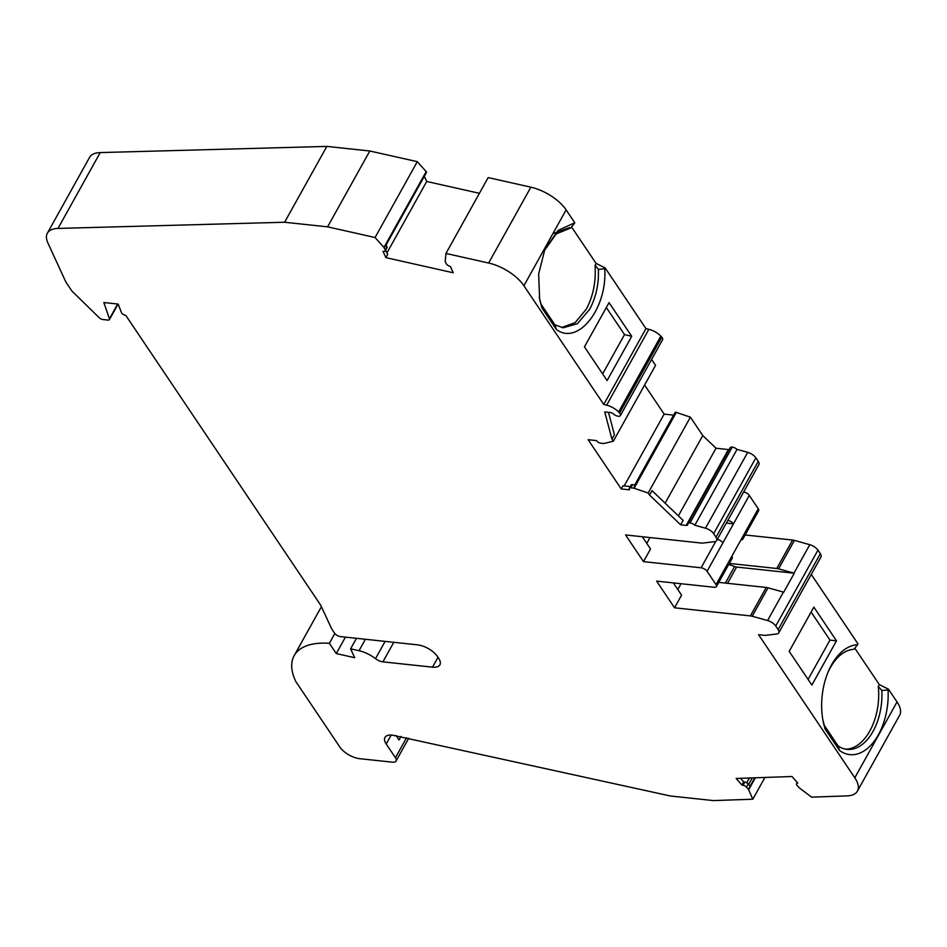 <?xml version="1.0" encoding="UTF-8"?>
<svg xmlns="http://www.w3.org/2000/svg" width="947" height="947" viewBox="0 0 947 947"><rect width="100%" height="100%" fill="white"/><g stroke="black" fill="none" stroke-linecap="round" stroke-linejoin="round"><path stroke-width="1.42" d="M839.587 750.533L838.107 745.94A49.232 29.393 96.1 0 0 847.02 749.397A49.232 29.393 96.1 0 0 873.039 731.356A49.232 29.393 96.1 0 0 881.823 690.517L888.049 689.937A54.133 32.316 -83.9 0 1 878.39 734.777A54.133 32.316 -83.9 0 1 839.587 750.533L825.145 729.072A54.737 32.683 -83.9 0 1 823.144 721.318A54.737 32.683 -83.9 0 1 828.518 671.032A54.737 32.683 -83.9 0 1 857.556 644.741L853.945 649.275C844.819 649.997 836.959 656.105 830.33 667.611L828.246 671.731M822.919 720.087L824.316 725.414L838.107 745.94M825.145 729.072L824.316 725.414M881.823 690.517L878.283 686.409A49.232 29.393 -83.9 0 1 869.808 731.001A49.232 29.393 -83.9 0 1 845.411 749.148M857.556 644.741L858.018 643.924L811.271 574.415M888.049 689.937L888.464 689.203L897.034 701.94L854.81 777.795L758.583 634.715L765.069 635.401L776.635 634.005A8.168 3.8 29.1 0 0 778.754 632.845A8.168 3.8 29.1 0 0 778.138 629.566L775.747 626.014A8.168 3.8 29.1 0 0 767.579 620.545L752.202 616.26A8.168 3.8 29.1 0 0 750.391 615.905L674.548 607.796L656.614 581.115L714.204 587.27A4.901 2.285 29.1 0 0 716.417 586.584A4.901 2.285 29.1 0 0 716.039 584.619L707.078 571.278A4.901 2.285 29.1 0 0 701.1 567.786L643.498 561.63L625.565 534.948L701.407 543.057A8.168 3.8 29.1 0 0 702.97 543.057L714.535 541.66A8.168 3.8 29.1 0 0 716.654 540.5A8.168 3.8 29.1 0 0 716.027 537.221L713.647 533.67A8.168 3.8 29.1 0 0 705.479 528.201L694.826 525.23L737.05 449.375A4.901 2.285 -150.9 0 0 732.232 447.102A4.901 2.285 -150.9 0 0 730.101 447.801L687.877 523.655A4.901 2.285 -150.9 0 0 687.747 524.425A3.267 1.515 29.1 0 1 687.664 524.946A3.267 1.515 29.1 0 1 686.184 525.407L680.656 524.816L683.118 520.388L652.021 490.653L649.559 495.068L680.656 524.816M836.497 640.811L813.84 607.122L789.206 651.37L811.875 685.06L836.497 640.811L829.974 640.113L811.094 612.046M745.135 534.972L792.615 540.05A8.168 3.8 29.1 0 1 794.415 540.406L809.803 544.691A8.168 3.8 29.1 0 1 817.959 550.16L820.351 553.711A8.168 3.8 29.1 0 1 820.978 556.99L778.754 632.845M854.81 777.795A32.683 15.188 29.1 0 1 857.426 791.1A32.683 15.188 29.1 0 1 846.997 795.894L811.591 797.149L799.446 787.987A1.634 0.758 -150.9 0 1 799.055 787.62L797.09 785.383A3.267 1.515 -150.9 0 1 796.569 783.714L797.244 782.482M897.034 701.94A32.683 15.188 29.1 0 1 899.65 715.245L857.426 791.1M764.927 777.451L752.818 799.209L748.663 789.774A1.634 0.758 -150.9 0 0 748.426 789.396L746.461 787.158A3.267 1.515 -150.9 0 0 743.064 785.241L744.816 782.08L743.655 781.867L741.892 785.027L736.162 778.47L792.012 776.504L797.753 783.051L797.007 783.347A3.267 1.515 -150.9 0 0 796.569 783.714M797.007 783.347L797.386 782.648L797.007 783.347M743.655 781.867L740.542 778.316M744.816 782.08A3.267 1.515 29.1 0 1 748.225 783.998L750.131 786.188L754.783 777.818M750.131 786.188L754.795 777.818M746.71 782.802L749.373 778.008M743.064 785.241L741.892 785.027M752.818 799.209L713.446 800.594L670.464 796.001L392.342 735.132A16.336 7.6 29.1 0 0 384.956 737.453A16.336 7.6 29.1 0 0 386.198 743.999L395.444 757.742A8.168 3.8 29.1 0 1 396.071 761.021A8.168 3.8 29.1 0 1 392.378 762.169L359.789 758.689A16.336 7.6 29.1 0 1 339.855 747.041L295.855 681.615A85.313 39.656 -150.9 0 1 294.15 655.679L321.4 606.719M729.308 563.418L776.777 568.496A8.168 3.8 29.1 0 1 778.588 568.851L793.965 573.136A8.168 3.8 29.1 0 1 794.273 573.219L783.725 592.183A8.168 3.8 -150.9 0 0 783.418 592.1L768.029 587.815A8.168 3.8 -150.9 0 0 766.23 587.46L718.749 582.381M728.645 564.601A24.61 11.447 29.1 0 1 734.576 566.519A4.901 2.285 -150.9 0 0 736.588 567.052L794.273 573.219M829.974 640.113L808.087 679.437M47.35 233.234L89.574 157.38A32.683 15.188 29.1 0 1 100.216 152.585L57.992 228.428A32.683 15.188 29.1 0 0 47.35 233.234A32.683 15.188 29.1 0 0 47.835 242.823L65.26 280.738A24.515 11.4 29.1 0 0 66.764 283.378L71.593 290.575A4.901 2.285 29.1 0 0 72.374 291.498L99.305 317.801A3.267 1.515 29.1 0 0 102.761 319.506L107.958 320.062A3.267 1.515 29.1 0 0 109.426 319.601A3.267 1.515 29.1 0 0 109.45 318.819L103.839 302.543L118.174 304.07L121.417 312.498A3.267 1.515 -150.9 0 0 125.762 315.363L320.737 605.263L331.77 629.009L334.528 633.117A4.901 2.285 29.1 0 0 340.518 636.609L417.52 644.848A16.336 7.6 29.1 0 1 437.455 656.496L438.65 658.283A16.336 7.6 29.1 0 1 439.893 664.841A16.336 7.6 29.1 0 1 432.519 667.162L382.908 661.858A8.168 3.8 29.1 0 1 375.509 658.662A21.651 10.062 -150.9 0 0 359.02 650.719L350.603 648.825L356.451 638.314M386.104 244.965L426.458 172.461A1.634 0.758 29.1 0 0 426.458 172.034L426.434 171.987A1.634 0.758 -150.9 0 0 426.186 171.608L417.296 161.665L369.815 150.999L326.833 146.406L100.216 152.585M424.327 176.284L426.706 181.469L479.419 193.306M556.374 329.438L554.895 324.797L563.181 327.78L577.339 323.72L589.508 309.515C594.562 300.294 597.51 289.794 598.35 277.992L598.457 269.374L604.707 268.699C607.536 308.639 577.765 346.01 556.374 329.438L541.944 307.941L539.636 299.536L538.654 273.991L544.833 249.535L558.091 230.405L574.782 222.758L566.117 209.891A32.683 15.188 29.1 0 0 530.865 187.186L488.167 177.586L445.954 253.441L445.208 261.218A1.634 0.758 -150.9 0 0 445.268 261.55L446.25 263.692A3.267 1.515 -150.9 0 0 449.127 266.024L450.381 266.521L453.246 272.772L385.891 257.631L383.026 251.393L384.091 251.405A3.267 1.515 -150.9 0 0 385.251 250.931A3.267 1.515 -150.9 0 0 385.192 249.972L384.222 247.842A1.634 0.758 -150.9 0 0 383.961 247.463L375.071 237.519L327.591 226.842L284.609 222.249L57.992 228.428M608.495 412.347L614.414 434.732L611.951 439.159L604.754 411.945L610.282 412.537A3.267 1.515 29.1 0 1 613.502 414.028A4.901 2.285 -150.9 0 0 618.249 416.254A4.901 2.285 29.1 0 0 620.392 415.544A4.901 2.285 29.1 0 0 619.575 413.01A16.336 7.6 29.1 0 0 618.888 412.276L618.604 411.981A13.069 6.073 29.1 0 0 606.648 405.174L603.748 404.464L645.961 328.609L605.145 267.906L596.042 263.361L571.562 226.972M645.961 328.609L648.861 329.319A13.069 6.073 29.1 0 1 660.828 336.138L661.113 336.422A16.336 7.6 29.1 0 1 661.787 337.156A4.901 2.285 -150.9 0 1 662.604 339.689L620.392 415.544M630.252 486.557L622.996 485.787L621.244 488.948L588.134 439.704L596.385 440.592L597.285 441.48A3.267 1.515 -150.9 0 0 600.753 443.196L603.57 443.492A1.634 0.758 -150.9 0 0 603.985 443.48L613.336 441.207L655.549 365.353L651.595 359.481M673.601 415.129L664.155 414.123L644.599 385.038M675.152 413.105A1.634 0.758 29.1 0 1 675.057 412.501A1.634 0.758 29.1 0 1 675.732 412.265L675.803 412.276A1.634 0.758 -150.9 0 1 676.312 412.395L690.399 417.165L702.769 435.561L716.015 448.227L678.372 515.843M729.131 449.541A3.267 1.515 29.1 0 1 728.409 449.553L716.015 448.227M737.05 449.375L747.704 452.346A8.168 3.8 29.1 0 1 755.86 457.815L758.251 461.367A8.168 3.8 29.1 0 1 758.878 464.646L716.654 540.5M743.655 491.978A4.901 2.285 29.1 0 1 749.29 495.423L722.904 542.832A4.901 2.285 -150.9 0 0 717.27 539.388M716.417 586.584L732.244 558.138A4.901 2.285 -150.9 0 0 731.877 556.173L742.436 537.209A4.901 2.285 29.1 0 1 742.803 539.174L758.642 510.729A4.901 2.285 29.1 0 0 758.263 508.764L749.29 495.423M888.464 689.203L879.301 684.574L854.821 648.174M690.399 417.165L648.174 493.02L634.088 488.25A1.634 0.758 -150.9 0 0 633.579 488.131L630.761 487.823A3.267 1.515 -150.9 0 0 629.282 488.285L631.045 485.124A3.267 1.515 29.1 0 1 632.525 484.663L635.271 484.959L675.732 412.265M624.191 485.918L664.155 414.123M426.706 181.469L386.944 252.92M426.458 172.034L385.997 244.728L386.956 246.812A3.267 1.515 29.1 0 1 387.003 247.771L385.251 250.931M385.678 250.162L387.654 254.471L385.891 257.631M629.282 488.285A3.267 1.515 -150.9 0 0 629.246 489.031L629.495 489.824L621.244 488.948M694.826 525.23A4.901 2.285 -150.9 0 0 690.008 522.957L732.232 447.102M690.008 522.957A4.901 2.285 -150.9 0 0 687.877 523.655M350.603 648.825L354.675 657.703L336.28 653.56L329.378 643.309A85.313 39.656 -150.9 0 0 294.15 655.679M329.378 643.309L334.824 633.507M336.28 653.56L345.418 637.142M326.833 146.406L284.609 222.249M369.815 150.999L327.591 226.842M417.296 161.665L375.071 237.519M530.865 187.186L488.64 263.029L445.954 253.441M488.64 263.029A32.683 15.188 29.1 0 1 523.904 285.745L603.748 404.464M726.337 523.111L733.463 523.869A4.901 2.285 29.1 0 0 727.829 520.424M742.803 539.174A4.901 2.285 29.1 0 1 740.933 539.897M400.983 736.446L399.03 739.974L396.047 735.535M604.707 268.699L605.145 267.906M584.441 346.874L607.098 380.564L631.72 336.315L609.063 302.626L584.441 346.874M541.921 307.976L541.057 304.212L554.895 324.797M574.462 223.338L570.828 227.896L556.22 233.933L544.395 250.576M539.269 297.559L541.057 304.212M602.623 373.923L624.523 334.599L631.72 336.315M624.523 334.599L606.329 307.55M596.042 263.361L595.095 266.581C595.983 282.277 593.047 296.482 586.288 309.184L575.149 322.619L561.583 327.544M642.303 536.736L650.542 548.988L643.498 561.63M552.87 233.684L569.455 227.647M595.095 266.581L596.243 266.699L594.988 265.255M596.243 266.699L598.457 269.374M665.125 503.177L702.769 435.561M648.174 493.02L649.559 495.068M646.765 543.365L649.997 537.565M681.047 583.731L677.815 589.531M673.353 582.914L681.591 595.154L674.548 607.796M611.951 439.159L613.336 441.207M879.301 684.574L878.283 686.409M820.351 553.711L778.138 629.566M817.959 550.16L775.747 626.014M748.615 784.459L752.273 777.901M746.461 787.158L748.225 783.998M748.426 789.396L754.877 777.807M748.663 789.774L755.339 777.795M783.418 592.1L767.579 620.545M809.803 544.691L793.965 573.136M768.029 587.815L752.202 616.26M794.415 540.406L778.588 568.851M736.588 567.052L727.533 583.328M725.355 583.092L734.576 566.519M766.23 587.46L750.391 615.905M792.615 540.05L776.777 568.496M630.761 487.823L632.525 484.663M633.579 488.131L675.803 412.276M634.088 488.25L676.312 412.395M747.704 452.346L705.479 528.201M755.86 457.815L713.647 533.67M758.251 461.367L716.027 537.221M731.877 556.173L716.039 584.619M758.263 508.764L742.436 537.209M722.904 542.832L707.078 571.278M406.594 737.713L395.444 757.742M359.02 650.719L365.388 639.272M375.509 658.662L385.121 641.379M393.786 642.303L382.908 661.858M437.999 657.313L432.519 667.162M117.677 304.023L109.45 318.819M383.961 247.463L426.186 171.608M384.222 247.842L426.434 171.987M385.192 249.972L386.956 246.812M566.117 209.891L523.904 285.745M606.648 405.174L648.861 329.319M618.604 411.981L660.828 336.138M618.888 412.276L661.113 336.422M619.575 413.01L661.787 337.156M715.849 541.27L701.1 567.786M391.182 735.05L386.198 743.999M686.184 525.407L728.409 449.553M634.762 484.911L675.057 412.501M408.761 738.198L396.071 761.021M118.079 304.058L109.426 319.601M539.66 299.524L539.186 297.169"/></g></svg>

